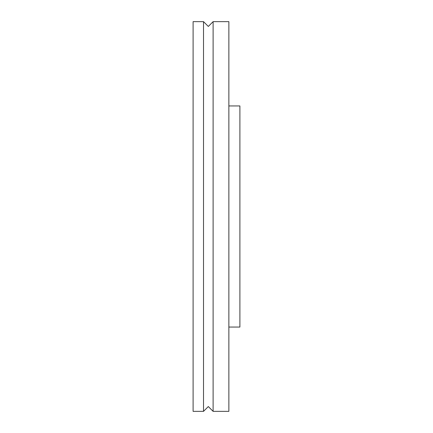 <?xml version="1.0" encoding="UTF-8"?>
<svg xmlns="http://www.w3.org/2000/svg" width="433" height="433" viewBox="0 0 433 433"><rect width="100%" height="100%" fill="white"/><g stroke="black" fill="none" stroke-linecap="round" stroke-linejoin="round"><path stroke-width="0.65" d="M203.521 21.65L193.096 21.65L193.096 411.35L203.521 411.35L203.521 21.65L208.316 26.445L213.112 21.65L213.112 411.35L228.868 411.35L228.868 21.65L213.112 21.65M228.868 105.944L239.904 105.944L239.904 327.056L228.868 327.056M203.521 411.35L208.316 406.555L213.112 411.35"/></g></svg>

